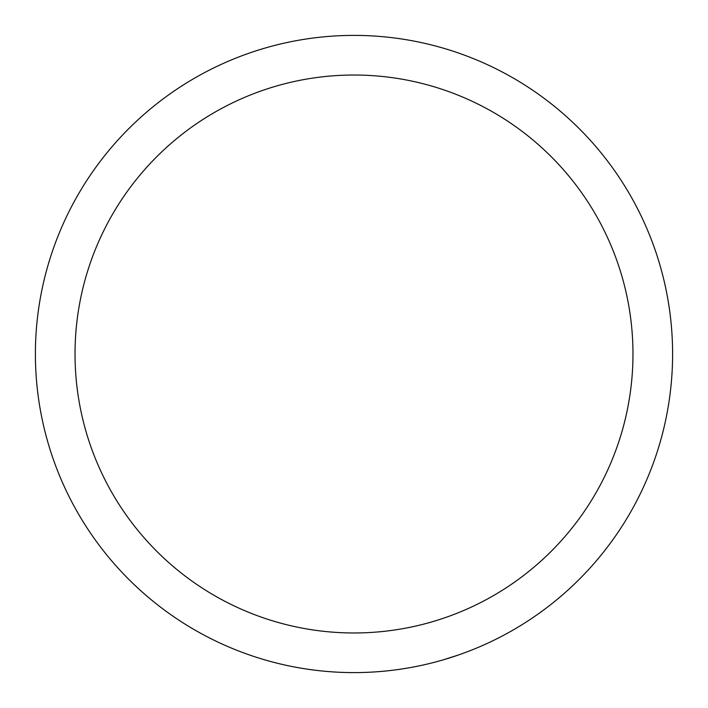 <?xml version="1.0" encoding="UTF-8"?>
<svg xmlns="http://www.w3.org/2000/svg" width="708" height="708" viewBox="0 0 708 708"><rect width="100%" height="100%" fill="white"/><g stroke="black" fill="none" stroke-linecap="round" stroke-linejoin="round"><path stroke-width="1.06" d="M283.935 664.803L283.483 664.697M285.625 665.175L282.988 664.582M280.58 664.024L279.616 663.794M287.51 665.582L285.315 665.104M315.069 670.21L308.467 669.325M307.591 669.202L306.98 669.113M305.475 668.883L304.812 668.777M318.096 670.573L316.83 670.423M314.44 670.131L312.697 669.91M331.3 671.786L329.839 671.68M328.494 671.573L323.494 671.14M337.955 672.193L333.822 671.963M332.388 671.865L331.441 671.803M382.993 671.281L381.541 671.405M380.187 671.52L375.187 671.892M389.63 670.6L385.515 671.034M384.081 671.175L383.134 671.264M404.711 668.538L398.117 669.529M397.241 669.653L396.63 669.733M395.117 669.936L394.453 670.025A318.6 318.6 0 0 1 394.303 670.042M407.711 668.042L406.463 668.255M404.082 668.635L402.339 668.91M420.729 665.538L419.331 665.83M417.021 666.308L413.056 667.078M427.234 664.069L423.198 664.998M421.8 665.299L420.871 665.502M443.022 659.909L458.315 655.042A318.6 318.6 0 0 1 454.996 656.166L454.067 656.475M447.093 658.697L446.403 658.909M256.685 657.378L254.402 656.635A318.6 318.6 0 0 1 251.774 655.758M268.438 660.891A318.6 318.6 0 0 1 265.208 659.98M354 75.03A278.97 278.97 0 0 1 595.596 493.485A278.97 278.97 0 0 1 112.404 493.485A278.97 278.97 0 0 1 354 75.03M354 35.4A318.6 318.6 0 0 1 629.916 513.3A318.6 318.6 0 0 1 78.084 513.3A318.6 318.6 0 0 1 354 35.4A318.6 318.6 0 0 1 629.916 513.3A318.6 318.6 0 0 1 78.084 513.3A318.6 318.6 0 0 1 354 35.4M423.402 664.954L417.658 666.175M416.41 666.432L415.331 666.644M385.718 671.016L379.869 671.547M378.594 671.653L377.506 671.733M334.026 671.972L328.176 671.556M326.901 671.45L325.804 671.352M281.58 664.263L278.094 663.423M279.74 663.821L278.74 663.582"/></g></svg>
